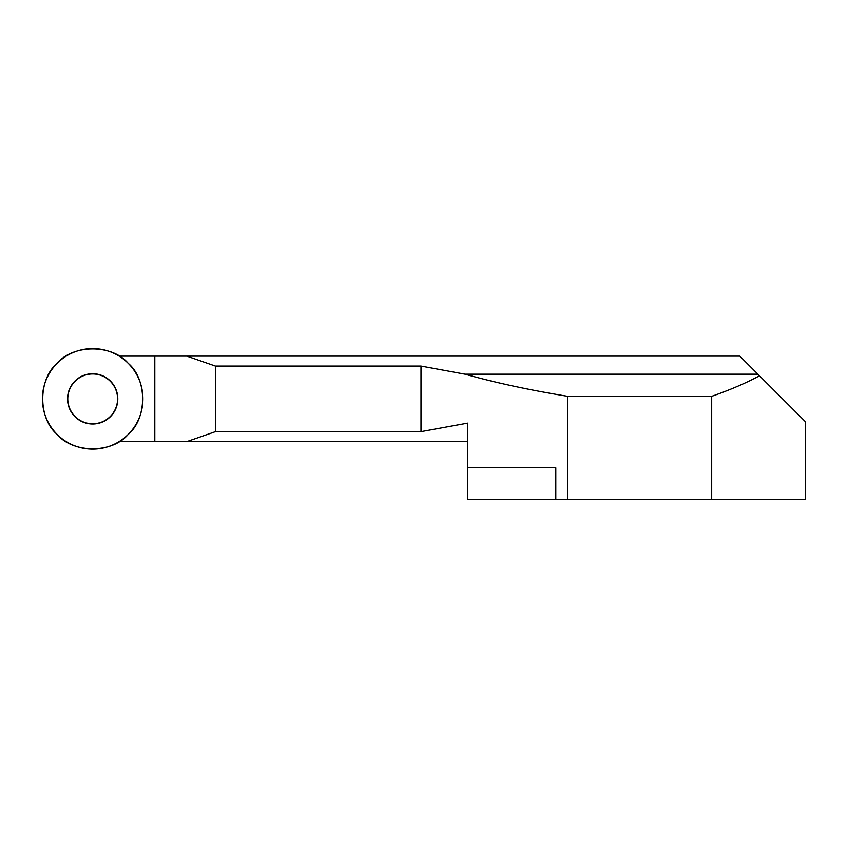 <?xml version="1.0" encoding="UTF-8"?>
<svg xmlns="http://www.w3.org/2000/svg" width="848" height="848" viewBox="0 0 848 848"><rect width="100%" height="100%" fill="white"/><g stroke="black" fill="none" stroke-linecap="round" stroke-linejoin="round"><path stroke-width="1.27" d="M711.695 499.398L711.695 396.334L567.842 396.334L567.842 499.398L805.6 499.398L805.6 421.901L739.838 356.139L119.144 356.139M119.144 441.596L467.566 441.596M467.566 467.81L467.566 499.398L555.79 499.398L555.79 467.81L467.566 467.81L467.566 423.152L420.99 431.664L420.99 366.071L215.403 366.071L186.867 356.139M759.479 375.791C746.145 383.01 730.213 389.857 711.695 396.334M567.842 499.398L555.79 499.398M567.842 396.334C529.618 390.101 495.359 382.713 465.064 374.191L420.99 366.071M154.802 356.139L154.802 441.596M186.867 441.596L215.403 431.664L215.403 366.071M215.403 431.664L420.99 431.664M465.064 374.191L757.879 374.191M75.059 416.474A24.899 24.899 0 0 1 92.665 373.968A24.899 24.899 0 0 1 115.667 408.397A24.899 24.899 0 0 1 75.059 416.474M74.889 416.644A25.133 25.133 0 0 0 116.939 405.376A25.133 25.133 0 0 0 86.157 374.593A25.133 25.133 0 0 0 74.889 416.644M57.123 434.409A50.265 50.265 0 0 0 141.224 411.874A50.265 50.265 0 0 0 79.659 350.319A50.265 50.265 0 0 0 57.123 434.409C37.948 418.414 37.948 379.321 57.123 363.326C73.119 344.15 112.212 344.15 128.207 363.326C147.382 379.321 147.382 418.414 128.207 434.409C112.212 453.585 73.119 453.585 57.123 434.409"/></g></svg>
